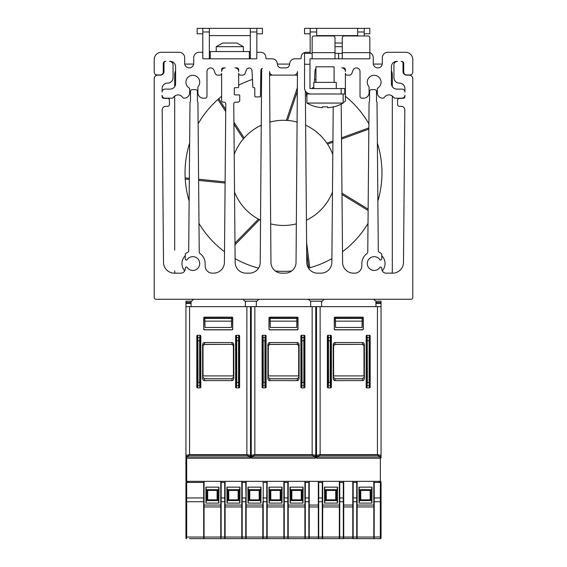 <?xml version="1.0" encoding="UTF-8"?>
<svg xmlns="http://www.w3.org/2000/svg" width="567" height="567" viewBox="0 0 567 567"><rect width="100%" height="100%" fill="white"/><g stroke="black" fill="none" stroke-linecap="round" stroke-linejoin="round"><path stroke-width="0.85" d="M234.199 154.571A52.589 52.589 0 0 1 261.422 125.151M269.729 122.125A52.589 52.589 0 0 1 297.271 122.125M305.578 125.151A52.589 52.589 0 0 1 332.801 154.571M377.87 201.009A98.467 98.467 0 0 0 377.36 143.111M368.883 123.833A98.467 98.467 0 0 0 345.381 96.284M315.961 79.919A98.467 98.467 0 0 0 314.536 79.43M297.462 75.404A98.467 98.467 0 0 0 294.649 75.042M272.351 75.042A98.467 98.467 0 0 0 269.538 75.404M261.649 76.864A98.467 98.467 0 0 0 260.763 77.069M252.464 79.43A98.467 98.467 0 0 0 238.664 85.213M221.619 96.284A98.467 98.467 0 0 0 198.117 123.833M189.64 143.111A98.467 98.467 0 0 0 189.13 201.009M185.211 255.781A10.879 10.879 0 0 0 184.722 270.813M382.278 270.813A10.879 10.879 0 0 0 381.789 255.781M216.218 46.678L222.661 43.035L236.985 43.035L243.42 46.678L216.218 46.678L216.218 51.562M342.255 46.678L335.005 46.678M335.005 43.035L342.255 43.035M336.274 88.558L336.274 82.392L313.785 82.392L313.785 88.558M343.163 103.066L306.896 103.066A36.267 36.267 0 0 0 316.379 106.88L316.443 106.787A36.168 36.168 0 0 0 322.354 107.723L322.354 106.787A35.239 35.239 0 0 0 323.998 106.88L326.053 106.88A35.239 35.239 0 0 0 327.705 106.787L327.705 107.723A36.168 36.168 0 0 0 333.616 106.787L333.672 106.88A36.267 36.267 0 0 0 343.163 103.066L343.163 93.994M315.961 82.392L315.961 66.793L334.098 66.793L334.098 82.392M372.526 538.65L357.848 538.65L372.526 538.65M204.8 538.65L193.914 538.65M240.507 538.65L225.836 538.65L240.507 538.65M251.62 538.65L262.103 538.65L251.62 538.65M270.622 538.65L283.139 538.65L270.622 538.65M291.658 538.65L304.174 538.65L291.658 538.65M328.144 538.65L338.627 538.65L328.144 538.65M242.882 299.277L244.802 301.197L256.915 301.197L258.835 299.277M310.666 306.641L310.666 301.197L322.198 301.197L324.118 299.277M317.229 456.584A0.723 0.666 180 0 1 316.506 455.918L316.506 457.519A0.723 0.723 0 0 0 317.229 458.242L317.229 456.584L320.128 455.351L320.128 454.684L317.229 455.173L316.506 455.918L316.506 306.641L381.059 306.641L381.059 457.519A0.723 0.723 0 0 1 380.337 458.242L380.337 481.348L381.059 481.348M316.506 428.319L315.776 428.319M316.506 451.984L316.506 445.549M316.506 446.633L316.506 450.949M251.946 456.584A0.723 0.666 180 0 1 251.224 455.918L251.224 457.519A0.723 0.723 0 0 0 251.946 458.242L251.946 456.584L254.845 455.351L254.845 454.684L251.946 455.173L251.224 455.918L251.224 306.641L315.776 306.641L315.776 457.519A0.723 0.723 0 0 1 315.054 458.242L315.054 456.584L312.155 455.351L312.155 454.684L315.054 455.173L315.776 455.918A0.723 0.666 -0 0 1 315.054 456.584M245.383 306.641L245.383 301.197M185.941 445.549L185.941 404.384M251.224 428.319L250.494 428.319M380.337 481.348L186.663 481.348L186.663 458.242A0.723 0.723 0 0 1 185.941 457.519A0.723 0.723 0 0 0 186.663 458.242L249.771 458.242A0.723 0.723 0 0 0 250.494 457.519L250.494 455.918L249.771 455.173L246.872 454.684L246.872 306.641L250.494 306.641L250.494 455.918A0.723 0.666 -0 0 1 249.771 456.584L246.872 455.351L246.872 454.684L189.562 454.684L186.663 455.173L185.941 455.918L185.941 457.519M185.941 452.799L185.941 481.348L186.663 481.348M360.754 499.846L370.18 499.846L370.18 490.412L360.754 490.412L360.754 499.846M326.294 499.846L335.728 499.846L335.728 490.412L326.294 490.412L326.294 499.846M291.842 499.846L301.268 499.846L301.268 490.412L291.842 490.412L291.842 499.846M270.806 499.846L280.233 499.846L280.233 490.412L270.806 490.412L270.806 499.846M249.771 499.846L259.197 499.846L259.197 490.412L249.771 490.412L249.771 499.846M228.735 499.846L238.161 499.846L238.161 490.412L228.735 490.412L228.735 499.846M207.699 499.846L217.126 499.846L217.126 490.412L207.699 490.412L207.699 499.846M359.854 489.732L371.08 489.732L371.002 500.519L371.484 500.569L359.457 500.569L359.932 500.519L359.854 489.732L359.372 489.69L371.562 489.69L372.023 487.145L371.909 503.106L359.024 503.106L358.911 487.145L359.372 489.69M371.002 500.519L359.932 500.519M325.401 489.732L336.621 489.732L336.55 500.519L337.025 500.569L324.997 500.569L325.479 500.519L325.401 489.732L324.919 489.69L337.103 489.69L337.571 487.145L337.457 503.106L324.572 503.106L324.452 487.145L324.919 489.69M336.55 500.519L325.479 500.519M206.799 489.732L218.026 489.732L217.948 500.519L218.43 500.569L206.402 500.569L206.877 500.519L206.799 489.732L206.324 489.69L218.508 489.69L218.968 487.145L218.855 503.106L205.97 503.106L205.856 487.145L206.324 489.69M217.948 500.519L206.877 500.519M290.942 489.732L302.168 489.732L302.091 500.519L302.572 500.569L290.545 500.569L291.02 500.519L290.942 489.732L290.467 489.69L302.65 489.69L303.118 487.145L302.998 503.106L290.113 503.106L289.999 487.145L290.467 489.69M302.091 500.519L291.02 500.519M269.906 489.732L281.133 489.732L281.055 500.519L281.537 500.569L269.509 500.569L269.984 500.519L269.906 489.732L269.431 489.69L281.615 489.69L282.075 487.145L281.962 503.106L269.077 503.106L268.964 487.145L269.431 489.69M281.055 500.519L269.984 500.519M248.87 489.732L260.097 489.732L260.019 500.519L260.501 500.569L248.474 500.569L248.948 500.519L248.87 489.732L248.396 489.69L260.579 489.69L261.04 487.145L260.926 503.106L248.041 503.106L247.928 487.145L248.396 489.69M260.019 500.519L248.948 500.519M227.835 489.732L239.061 489.732L238.983 500.519L239.465 500.569L227.438 500.569L227.913 500.519L227.835 489.732L227.36 489.69L239.543 489.69L240.004 487.145L239.891 503.106L227.006 503.106L226.892 487.145L227.36 489.69M238.983 500.519L227.913 500.519M203.716 538.65L204.07 537.027L220.754 537.027L221.109 538.65L203.681 538.65L203.681 506.048L204.042 506.005L204.042 537.027L203.681 537.027L204.07 537.027L204.07 506.955L220.754 506.955L220.754 506.04L220.783 537.027L220.754 506.955M203.681 506.048L203.673 501.731L204.035 501.696L204.063 506.005A36.267 36.21 18.4 0 1 204.063 506.076L203.681 506.147M304.174 538.65L308.895 538.65L305.287 538.65L305.287 506.048L304.926 506.005L305.252 538.65L284.251 538.65L284.251 506.048L283.89 506.005L284.216 538.65L263.216 538.65L263.216 506.048L262.854 506.005L263.18 538.65L242.18 538.65L242.18 506.048L241.818 506.005L242.144 538.65L221.144 538.65L220.783 537.027L221.144 537.027L221.144 506.048L220.754 505.055L204.07 505.055L204.07 506.955M206.402 500.569L205.97 503.106M218.855 503.106L218.43 500.569M221.144 506.048L221.151 501.731L220.79 501.696L220.783 506.005A36.267 36.21 161.6 0 0 220.769 506.076M220.783 506.005L221.144 506.147M241.79 506.955L241.79 537.027L225.106 537.027L225.099 538.296A0.361 0.361 -90 0 1 224.716 538.65L224.716 506.048L225.078 506.005L225.078 537.027L224.716 537.027L225.106 537.027L225.106 506.955L241.79 506.955L241.79 506.04L242.18 506.147M224.716 506.048L224.709 501.731L225.071 501.696L225.099 506.005A36.267 36.21 18.4 0 1 225.099 506.076L224.716 506.147M242.18 506.048L242.187 501.731L241.825 501.696L241.818 506.005L241.79 505.055L225.106 505.055L225.106 506.955M239.891 503.106L239.465 500.569M227.438 500.569L227.006 503.106M246.113 537.027L246.121 538.296A0.361 0.361 -90 0 1 245.752 538.65L245.752 506.048L246.113 506.005L246.113 537.027L245.752 537.027L246.142 537.027L246.142 506.955L262.826 506.955L262.826 506.04L263.216 506.147M245.752 506.048L245.745 501.731L246.106 501.696L246.135 506.005A36.267 36.21 18.4 0 1 246.135 506.076L245.752 506.147M263.216 506.048L263.223 501.731L262.861 501.696L262.854 506.005L262.826 505.055L246.142 505.055L246.142 506.955M248.474 500.569L248.041 503.106M260.926 503.106L260.501 500.569M283.861 506.955L283.861 537.027L267.177 537.027L267.17 538.296A0.361 0.361 -90 0 1 266.788 538.65L266.788 506.048L267.149 506.005L267.149 537.027L266.788 537.027L267.149 537.027L267.177 506.955L283.861 506.955L283.861 506.04L284.251 506.147M266.788 506.048L266.781 501.731L267.142 501.696L267.17 506.005A36.267 36.21 18.4 0 1 267.17 506.076L266.788 506.147M284.251 506.048L284.258 501.731L283.897 501.696L283.89 506.005L283.861 505.055L267.177 505.055L267.177 506.955M269.509 500.569L269.077 503.106M281.962 503.106L281.537 500.569M288.185 537.027L288.192 538.296A0.361 0.361 -90 0 1 287.823 538.65L287.823 506.048L288.185 506.005L288.185 537.027L287.823 537.027L288.213 537.027L288.213 506.955L304.897 506.955L304.897 506.04L305.287 506.147M287.823 506.048L287.816 501.731L288.178 501.696L288.206 506.005A36.267 36.21 18.4 0 1 288.206 506.076L287.823 506.147M305.287 506.048L305.294 501.731L304.933 501.696L304.926 506.005L304.897 505.055L288.213 505.055L288.213 506.955M290.545 500.569L290.113 503.106M302.998 503.106L302.572 500.569M309.228 538.296A0.361 0.361 -90 0 1 308.859 538.65L308.859 506.048L309.221 506.005L309.228 537.027L318.342 537.027L318.342 538.296L318.321 506.955L309.249 506.955L309.242 538.296L308.859 537.027L309.228 537.027M308.859 506.048L308.852 501.731L309.213 501.696L309.242 506.005A36.267 36.21 18.4 0 1 309.242 506.076L308.859 506.147M309.249 481.348L309.249 506.955M338.627 538.65L343.347 538.65L339.739 538.65L339.746 506.048L339.378 506.005L339.711 538.65L322.283 538.65L322.283 537.027L322.673 537.027L322.283 537.027L322.269 482.432L318.342 482.432L318.342 481.348L318.321 506.955M318.321 505.977L318.328 506.005A36.267 36.21 161.6 0 0 318.328 506.076L318.342 537.027L318.704 537.027L318.342 537.027M318.342 506.005L318.711 506.048L318.342 506.005L318.718 497.939L318.356 497.939L318.349 501.696M322.283 506.048L322.644 506.005L322.644 537.027L322.673 506.955L339.357 506.955L339.357 506.04L339.746 506.147M318.711 506.048L318.718 501.731L322.637 501.696L322.658 506.005A36.267 36.21 18.4 0 1 322.658 506.076L322.283 506.147M339.746 506.048L339.753 501.731L339.385 501.696L339.378 506.005L339.357 505.055L322.673 505.055L322.673 506.955M324.997 500.569L324.572 503.106M337.457 503.106L337.025 500.569M343.318 506.048L343.68 506.005L343.68 537.027L343.318 537.027L343.68 538.296A0.361 0.361 -90 0 1 343.318 538.65L343.311 501.731L339.753 501.731L339.753 497.939L339.392 497.939L339.385 501.696M343.673 501.696L343.311 501.731L343.304 500.512L343.304 497.939L343.666 497.939L343.694 506.005A36.267 36.21 18.4 0 1 343.694 506.076L343.318 506.147M343.708 481.348L343.708 537.027L352.773 537.027L352.773 506.955L343.708 506.955M352.773 481.348L352.773 506.955M374.163 538.65L374.199 506.048L373.823 506.005L374.163 538.65L353.163 538.65L353.163 506.048L352.787 506.005A36.267 36.21 161.6 0 0 352.787 506.076L352.787 538.296L353.163 537.027L352.802 537.027M353.163 506.048L353.17 501.731L352.809 501.696L352.802 506.005L353.163 506.147M373.809 506.955L373.809 537.027L357.125 537.027L357.111 538.296A0.361 0.361 -90 0 1 356.735 538.65L356.735 506.048L357.097 506.005L357.097 537.027L356.735 537.027L357.125 537.027L357.125 506.955L373.809 506.955L373.809 506.04L374.199 506.147M356.735 506.048L356.728 501.731L357.09 501.696L357.118 506.005A36.267 36.21 18.4 0 1 357.118 506.076L356.735 506.147M374.199 506.048L374.206 501.731L373.844 501.696L373.837 506.005L373.809 505.055L357.125 505.055L357.125 506.955M359.457 500.569L359.024 503.106M371.909 503.106L371.484 500.569M381.059 536.29L381.059 497.939L380.337 497.939L380.337 501.731L374.206 501.731L374.213 497.939L373.844 497.939L373.844 501.696M203.673 482.432L204.035 482.432L204.035 497.939L186.663 497.939L186.663 501.731L203.673 501.731L203.673 482.432L185.941 482.432L185.941 536.949L186.663 537.027L186.663 538.65A0.723 0.723 0 0 1 185.941 537.927L185.941 536.949M245.787 538.65L246.142 537.027L262.826 537.027L262.826 506.955M287.859 538.65L288.213 537.027L304.897 537.027L304.897 506.955M322.311 538.65L322.673 537.027L339.357 537.027L339.357 506.955M343.68 537.027L343.68 538.296M203.992 538.501L204.063 538.296A0.361 0.361 -90 0 1 203.681 538.65L189.562 538.65M267.1 538.501L262.103 538.65M322.595 538.501L322.658 538.296A0.361 0.361 -90 0 1 322.283 538.65L309.171 538.501M322.283 537.027L318.704 537.027L318.399 538.501M352.851 538.501L343.63 538.501M356.771 538.65L357.097 537.027M373.887 538.501L373.823 538.296A0.361 0.361 -90 0 0 374.199 538.65L380.337 538.65A0.723 0.723 0 0 0 381.059 537.927L381.059 536.949L374.199 537.027M221.109 538.65L221.144 538.65A0.361 0.361 -90 0 1 220.783 538.296L220.832 538.501M242.144 538.65L242.18 538.65A0.361 0.361 -90 0 1 241.818 538.296L241.868 538.501M263.18 538.65L263.216 538.65A0.361 0.361 -90 0 1 262.854 538.296L262.904 538.501M288.943 538.65L284.251 538.65A0.361 0.361 -90 0 1 283.89 538.296L283.89 537.027M305.252 538.65L305.287 538.65A0.361 0.361 -90 0 1 304.926 538.296L304.975 538.501M339.711 538.65L339.739 538.65A0.361 0.361 -90 0 1 339.378 538.296L339.435 538.501M357.848 538.65L353.163 538.65A0.361 0.361 -90 0 1 352.802 538.296M377.438 538.65L373.086 538.65L380.337 538.65L380.337 501.731L381.059 501.66M220.031 538.65L225.836 538.65M241.067 538.65L246.872 538.65M318.342 538.296A0.361 0.361 -90 0 0 318.704 538.65L323.396 538.65M204.035 482.432L204.049 481.348M204.07 505.055L204.07 481.348M218.508 489.69L218.026 489.732M220.754 505.055L220.754 481.348M205.856 487.145L218.968 487.145M220.79 482.432L221.151 501.731L224.709 501.731L224.709 482.432L220.783 482.432L220.783 481.348M224.709 482.432L225.085 482.432L225.085 481.348L225.106 505.055M239.543 489.69L239.061 489.732M241.79 505.055L241.79 481.348M226.892 487.145L240.004 487.145M241.833 482.432L241.833 497.939L245.745 497.939L245.745 501.731L242.187 501.731L242.194 482.432L241.818 482.432L241.818 481.348M242.194 482.432L246.121 482.432L246.121 481.348M246.142 505.055L246.142 481.348M260.579 489.69L260.097 489.732M262.826 505.055L262.861 501.696M247.928 487.145L261.04 487.145M262.868 497.939L263.23 497.939L263.223 501.731L266.781 501.731L266.781 482.432L262.868 482.432M266.781 482.432L267.156 482.432L267.156 481.348L267.177 505.055M281.615 489.69L281.133 489.732M283.861 505.055L283.861 481.348M268.964 487.145L282.075 487.145M283.904 482.432L284.258 501.731L287.816 501.731L287.816 482.432L283.89 482.432L283.89 481.348M287.816 482.432L288.192 482.432L288.192 481.348M288.213 505.055L288.213 481.348M302.65 489.69L302.168 489.732M304.897 505.055L304.897 481.348M289.999 487.145L303.118 487.145M304.94 482.432L305.294 501.731L308.852 501.731L308.852 482.432L304.926 482.432L304.926 481.348M308.852 482.432L309.228 482.432L309.228 481.348M322.269 482.432L322.644 482.432L322.644 481.348L322.673 505.055M337.103 489.69L336.621 489.732M339.357 505.055L339.357 481.348M324.452 487.145L337.571 487.145M339.753 482.432L339.753 497.939L343.304 497.939L343.304 482.432L339.378 482.432L339.378 481.348M343.304 482.432L343.68 482.432L343.68 481.348M352.809 482.432L353.17 501.731L356.728 501.731L356.728 482.432L352.802 482.432L352.802 481.348M356.728 482.432L357.097 481.348M357.125 505.055L357.125 481.348M371.562 489.69L371.08 489.732M373.809 505.055L373.809 481.348M358.911 487.145L372.023 487.145M381.059 497.939L381.059 482.432L373.837 482.432L373.837 481.348M187.025 481.348L187.025 482.432L187.025 481.348M379.975 482.432L379.975 481.348M202.617 345.097A2.566 1.814 -90.5 0 1 204.425 342.546L232.009 342.546L231.995 344.36L204.453 344.36L202.632 346.168L202.617 345.097L202.617 378.076L202.632 377.005L204.439 378.813L231.981 378.813L233.739 376.942L231.931 378.763L204.503 378.763L202.695 376.942L202.724 375.914L233.42 375.914L233.42 345.282M197.529 387.885L200.101 387.885A0.787 0.723 81.1 0 0 200.81 387.112L200.81 336.061A0.787 0.723 -81.1 0 0 200.101 335.288L197.529 335.288A0.787 0.723 -98.9 0 0 196.82 336.061L196.82 387.112A0.787 0.723 98.9 0 0 197.529 387.885L197.982 382.399L197.862 337.436A0.723 0.666 171.1 0 0 197.139 338.102L197.259 382.399L199.648 382.399L199.761 385.737A0.723 0.666 -8.9 0 0 200.484 385.071L200.371 340.774L199.648 340.774L199.648 382.399L200.371 382.399M203.014 345.282L203.014 375.914M202.617 378.076A2.566 1.814 90.5 0 0 204.425 380.627L204.503 378.763L202.632 377.005M197.259 382.399L197.139 385.071A0.723 0.666 8.9 0 0 197.862 385.737L199.761 385.737L200.101 387.885M231.981 344.36L204.545 344.452A1.814 1.814 -135 0 0 202.731 346.267L202.632 346.168M204.8 318.243L204.708 317.251L204.8 318.243M204.836 318.278L204.992 327.471L204.765 318.278M200.371 340.774L200.484 338.102A0.723 0.666 -171.1 0 0 199.761 337.436L199.648 340.774L197.259 340.774M232.626 329.03L232.725 329.129A0.723 0.723 45 0 1 231.995 329.852L232.626 329.03L232.626 317.981L231.995 317.159L204.432 317.159A0.723 0.723 -135 0 0 203.709 317.881L204.708 317.251M203.808 317.981L203.709 329.129L203.709 317.881M203.709 329.129A0.723 0.723 135 0 0 204.432 329.852L231.995 329.852M203.808 329.03L204.531 329.753L231.903 329.753M238.905 387.885L236.333 387.885A0.787 0.723 98.9 0 1 235.624 387.112L235.624 336.061A0.787 0.723 -98.9 0 1 236.333 335.288L238.905 335.288A0.787 0.723 -81.1 0 1 239.614 336.061L239.614 387.112A0.787 0.723 81.1 0 1 238.905 387.885L238.572 385.737L236.673 385.737A0.723 0.666 -171.1 0 1 235.943 385.071L235.943 338.102A0.723 0.666 -8.9 0 1 236.673 337.436L236.786 382.399L236.333 387.885M202.724 375.914L233.42 375.914M231.995 344.36L233.802 346.168L233.81 345.097L233.81 378.076L233.802 377.005L231.995 378.813L232.009 380.627A2.566 1.814 89.5 0 0 233.81 378.076M233.802 377.005L233.71 375.914M204.425 380.627L232.009 380.627M239.295 385.071A0.723 0.666 171.1 0 1 238.572 385.737L238.572 337.436A0.723 0.666 8.9 0 1 239.295 338.102L239.175 382.399L239.614 387.112M231.889 344.452A1.814 1.814 -45 0 1 233.703 346.267L233.802 346.168M233.81 345.097A2.566 1.814 -89.5 0 0 232.009 342.546M204.822 318.222L231.669 318.278L231.726 317.251L204.772 317.272M204.992 327.471L231.442 327.471L231.669 318.278M231.442 327.471L231.662 317.272M231.393 321.149L205.034 321.149M204.992 318.434L231.442 318.434M231.995 317.159A0.723 0.723 -45 0 1 232.725 317.881L232.626 317.981M232.725 329.129L232.725 317.881M193.553 299.277L191.632 301.197L185.941 301.197L185.969 306.641M191.051 306.641L191.051 301.197M186.663 458.242L186.663 456.584A0.723 0.666 180 0 1 185.941 455.918L185.941 306.641L246.872 306.641M186.663 456.584L189.562 455.351L189.562 306.641M185.941 427.596L185.941 426.504M185.941 306.641L185.941 312.984L185.941 306.641M269.708 342.546L269.722 344.36L267.915 346.168L267.907 345.097A2.566 1.814 -90.5 0 1 269.708 342.546L297.292 342.546L297.278 344.36L299.085 346.168L299.092 345.097L299.092 378.076L299.022 376.942L297.264 378.813L269.736 378.813L267.978 376.942L268.007 375.914L298.993 375.914L299.022 376.942L297.214 378.763L269.786 378.763L267.978 376.942L269.722 378.813L269.708 380.627A2.566 1.814 90.5 0 1 267.907 378.076L267.915 377.005M262.812 387.885L265.384 387.885A0.787 0.723 81.1 0 0 266.093 387.112L266.093 336.061A0.787 0.723 -81.1 0 0 265.384 335.288L262.812 335.288A0.787 0.723 -98.9 0 0 262.103 336.061L262.103 387.112A0.787 0.723 98.9 0 0 262.812 387.885L263.265 382.399L263.145 337.436A0.723 0.666 171.1 0 0 262.422 338.102L262.542 382.399L264.931 382.399L265.044 385.737A0.723 0.666 -8.9 0 0 265.767 385.071L265.654 340.774L264.931 340.774L264.931 382.399L265.654 382.399M267.907 345.097L267.907 378.076M268.297 345.282L268.297 375.914M262.542 382.399L262.422 385.071A0.723 0.666 8.9 0 0 263.145 385.737L265.044 385.737L265.384 387.885M297.278 344.36L269.828 344.452A1.814 1.814 -135 0 0 268.014 346.267L267.915 346.168M270.083 318.243L269.991 317.251L270.083 318.243M270.119 318.278L270.275 327.471L270.048 318.278M265.654 340.774L265.767 338.102A0.723 0.666 -171.1 0 0 265.044 337.436L264.931 340.774L262.542 340.774M297.909 329.03L298.008 329.129A0.723 0.723 45 0 1 297.285 329.852L297.909 329.03L297.909 317.981L297.285 317.159L269.715 317.159A0.723 0.723 -135 0 0 268.992 317.881L269.991 317.251M269.091 317.981L268.992 329.129L268.992 317.881M268.992 329.129A0.723 0.723 135 0 0 269.715 329.852L297.285 329.852M269.091 329.03L269.814 329.753L297.186 329.753M298.703 345.282L298.703 375.914M304.188 387.885L301.616 387.885A0.787 0.723 98.9 0 1 300.907 387.112L300.907 336.061A0.787 0.723 -98.9 0 1 301.616 335.288L304.188 335.288A0.787 0.723 -81.1 0 1 304.897 336.061L304.897 387.112A0.787 0.723 81.1 0 1 304.188 387.885L303.855 385.737L301.956 385.737A0.723 0.666 -171.1 0 1 301.233 385.071L301.233 338.102A0.723 0.666 -8.9 0 1 301.956 337.436L302.069 382.399L301.616 387.885M299.085 377.005L297.278 378.813L297.292 380.627A2.566 1.814 89.5 0 0 299.092 378.076M269.708 380.627L297.292 380.627M304.578 385.071A0.723 0.666 171.1 0 1 303.855 385.737L303.855 337.436A0.723 0.666 8.9 0 1 304.578 338.102L304.458 382.399L304.897 387.112M297.172 344.452A1.814 1.814 -45 0 1 298.986 346.267L299.085 346.168M297.264 344.36L269.736 344.36M299.092 345.097A2.566 1.814 -89.5 0 0 297.292 342.546M270.105 318.222L296.952 318.278L297.009 317.251L270.055 317.272M270.275 327.471L296.725 327.471L296.952 318.278M296.725 327.471L296.881 318.278M296.895 318.222L296.945 317.272M296.676 321.149L270.324 321.149M270.275 318.434L296.725 318.434M297.285 317.159A0.723 0.723 -45 0 1 298.008 317.881L297.909 317.981M298.008 329.129L298.008 317.881M256.334 306.641L256.334 301.197M308.165 299.277L310.666 301.197M251.224 451.984L251.224 450.949M315.054 458.242L251.946 458.242A0.723 0.723 0 0 1 251.224 457.519M251.224 446.633L251.224 445.549M334.991 342.546L335.005 344.36L333.198 346.168L333.19 345.097A2.566 1.814 -90.5 0 1 334.991 342.546L362.575 342.546L362.547 344.36L364.368 346.168L364.383 345.097L364.383 378.076L364.368 377.005L362.497 378.763L364.305 376.942L362.497 378.763L335.069 378.763L333.261 376.942L333.29 375.914L363.986 375.914L363.986 345.282M328.095 387.885L330.667 387.885A0.787 0.723 81.1 0 0 331.376 387.112L331.376 336.061A0.787 0.723 -81.1 0 0 330.667 335.288L328.095 335.288A0.787 0.723 -98.9 0 0 327.386 336.061L327.386 387.112A0.787 0.723 98.9 0 0 328.095 387.885L328.548 382.399L328.428 337.436A0.723 0.666 171.1 0 0 327.705 338.102L327.825 382.399L330.214 382.399L330.327 385.737A0.723 0.666 -8.9 0 0 331.057 385.071L330.937 340.774L330.214 340.774L330.214 382.399L330.937 382.399M333.19 345.097L333.19 378.076L333.198 377.005L335.005 378.813L334.991 380.627A2.566 1.814 90.5 0 1 333.19 378.076M333.58 345.282L333.58 375.914M334.991 380.627L362.575 380.627L362.561 378.813L335.019 378.813L333.198 377.005M327.825 382.399L327.705 385.071A0.723 0.666 8.9 0 0 328.428 385.737L330.327 385.737L330.667 387.885M335.005 344.36L362.547 344.36L335.111 344.452A1.814 1.814 -135 0 0 333.297 346.267L333.198 346.168M335.366 318.243L335.274 317.251L335.366 318.243L362.235 318.278L362.292 317.251L335.338 317.272M335.402 318.278L335.558 327.471L335.331 318.278M330.937 340.774L331.057 338.102A0.723 0.666 -171.1 0 0 330.327 337.436L330.214 340.774L327.825 340.774M363.192 329.03L363.291 329.129A0.723 0.723 45 0 1 362.568 329.852L363.192 329.03L363.192 317.981L362.568 317.159L335.005 317.159A0.723 0.723 -135 0 0 334.275 317.881L335.274 317.251M334.374 317.981L334.275 329.129L334.275 317.881M334.275 329.129A0.723 0.723 135 0 0 335.005 329.852L362.568 329.852M334.374 329.03L335.097 329.753L362.469 329.753M369.471 387.885L366.899 387.885A0.787 0.723 98.9 0 1 366.19 387.112L366.19 336.061A0.787 0.723 -98.9 0 1 366.899 335.288L369.471 335.288A0.787 0.723 -81.1 0 1 370.18 336.061L370.18 387.112A0.787 0.723 81.1 0 1 369.471 387.885L369.138 385.737L367.239 385.737A0.723 0.666 -171.1 0 1 366.516 385.071L366.516 338.102A0.723 0.666 -8.9 0 1 367.239 337.436L367.352 382.399L366.899 387.885M333.29 375.914L363.986 375.914M364.368 377.005L364.276 375.914M369.861 385.071A0.723 0.666 171.1 0 1 369.138 385.737L369.138 337.436A0.723 0.666 8.9 0 1 369.861 338.102L369.741 382.399L370.18 387.112M362.575 380.627A2.566 1.814 89.5 0 0 364.383 378.076M362.455 344.452A1.814 1.814 -45 0 1 364.269 346.267L364.368 346.168M364.383 345.097A2.566 1.814 -89.5 0 0 362.575 342.546M335.558 327.471L362.008 327.471L362.235 318.278M362.008 327.471L362.2 318.243M362.178 318.222L362.228 317.272M361.966 321.149L335.607 321.149M335.558 318.434L362.008 318.434M362.568 317.159A0.723 0.723 -45 0 1 363.291 317.881L363.192 317.981M363.291 329.129L363.291 317.881M321.617 306.641L321.617 301.197M375.949 306.641L375.949 301.197L381.059 301.197L381.031 306.641M373.447 299.277L375.949 301.197M320.128 306.641L320.128 454.684L377.438 454.684L380.337 455.173L381.059 455.918A0.723 0.666 -0 0 1 380.337 456.584L377.438 455.351L377.438 306.641M316.506 456.279A0.723 0.666 180 0 0 317.229 456.945L380.337 456.945L380.337 458.242L317.229 458.242A0.723 0.723 0 0 1 316.506 457.519M312.155 53.376L304.536 53.376L304.536 87.828A6.166 6.166 0 0 0 310.702 93.994L306.896 93.994L306.896 103.066M344.793 93.994L344.793 88.558L341.164 88.558L341.164 93.994L344.793 93.994M304.536 64.255L309.979 64.255L309.979 88.558L341.164 88.558M341.164 93.994L310.702 93.994M342.255 52.653L342.255 58.819L369.819 58.819L369.819 52.653L342.255 52.653L342.255 37.776A1.814 1.814 0 0 1 344.07 35.969L368.004 35.969A1.814 1.814 0 0 1 369.819 37.776L369.819 52.653A5.443 5.443 0 0 1 373.263 57.728L373.263 63.348A4.536 4.536 0 0 0 377.799 67.884A4.536 4.536 0 0 0 382.335 63.348L382.335 57.728A5.443 5.443 0 0 1 387.771 52.284L405.547 52.284A7.251 7.251 0 0 1 412.797 59.542L412.797 72.052A2.899 2.899 0 0 1 409.898 74.957L406.631 74.957A2.899 2.899 0 0 1 403.732 72.052L403.732 63.532A2.176 2.176 0 0 0 401.556 61.356L401.195 61.356A1.814 1.814 0 0 1 403.002 63.171L403.002 71.513A3.629 3.629 0 0 0 406.631 75.135L409.168 75.135A3.629 3.629 0 0 1 412.797 78.763L412.797 297.462A1.814 1.814 0 0 1 410.983 299.277L156.017 299.277A1.814 1.814 0 0 1 154.203 297.462L154.203 78.763A3.629 3.629 0 0 1 157.832 75.135L160.369 75.135A3.629 3.629 0 0 0 163.998 71.513L163.998 63.171A1.814 1.814 0 0 1 165.805 61.356L165.444 61.356A2.176 2.176 0 0 0 163.268 63.532L163.268 72.052A2.899 2.899 0 0 1 160.369 74.957L157.102 74.957A2.899 2.899 0 0 1 154.203 72.052L154.203 59.542A7.251 7.251 0 0 1 161.453 52.284L179.229 52.284A5.443 5.443 0 0 1 184.665 57.728L184.665 63.348A4.536 4.536 0 0 0 189.201 67.884A4.536 4.536 0 0 0 193.737 63.348L193.737 57.728A5.443 5.443 0 0 1 199.173 52.284L202.029 52.284A0.723 0.723 0 0 1 202.759 53.014L202.759 58.089A0.723 0.723 0 0 0 203.482 58.819L256.071 58.819A0.723 0.723 0 0 0 256.794 58.089L256.794 53.014A0.723 0.723 0 0 1 257.524 52.284L260.785 52.284A5.075 5.075 0 0 1 265.866 57.366L265.866 58.089A0.723 0.723 0 0 0 266.589 58.819L272.203 58.819A5.075 5.075 0 0 1 277.199 63.015L277.532 64.886A3.629 3.629 0 0 0 281.104 67.884L285.896 67.884A3.629 3.629 0 0 0 289.468 64.886L289.801 63.015A5.075 5.075 0 0 1 294.797 58.819L300.411 58.819A0.723 0.723 0 0 0 301.134 58.089L301.134 57.366A5.075 5.075 0 0 1 306.215 52.284L309.476 52.284A0.723 0.723 0 0 1 310.206 53.014L310.206 53.376M335.005 52.653L335.005 37.776A1.814 1.814 0 0 0 333.19 35.969L313.969 35.969A1.814 1.814 0 0 0 312.155 37.776L312.155 58.819L335.005 58.819L335.005 52.653L312.155 52.653M342.255 53.376L335.005 53.376M335.005 58.819L342.255 58.819M309.979 64.255L309.979 58.819L312.155 58.819M306.506 92.35L306.57 96.184A0.723 0.723 0 0 0 306.896 96.773M310.156 52.759L310.156 31.979L316.684 31.979L316.684 28.35L310.156 28.35L310.156 31.979M316.684 35.969L316.684 31.979M361.477 28.35L304.536 28.35L304.536 33.793L310.156 33.793M364.198 33.793L369.819 33.793L369.819 28.35L357.671 28.35L357.671 31.979L364.198 31.979L364.198 28.35M364.198 31.979L364.198 35.969M357.671 28.35L316.684 28.35M357.671 35.969L357.671 31.979M202.802 58.344L202.802 31.979L209.329 31.979L209.329 28.35L202.802 28.35L202.802 31.979M209.329 58.819L209.329 31.979M256.844 33.793L262.464 33.793L262.464 28.35L250.316 28.35L250.316 31.979L256.844 31.979L256.844 28.35L197.181 28.35L197.181 33.793L202.802 33.793M256.844 31.979L256.844 52.759M250.316 28.35L256.844 28.35M249.36 58.819L249.36 51.562L209.329 51.562M249.36 51.562L250.316 51.562M210.286 51.562L210.286 58.819M250.316 58.819L250.316 31.979M169.434 61.356L170.164 61.356A5.443 5.443 0 0 1 175.6 66.793L175.6 83.661A5.443 5.443 0 0 1 170.164 89.097L164.99 89.097A2.899 2.899 0 0 0 162.091 92.003L162.091 88.558A5.443 5.443 0 0 1 167.534 83.115L167.619 83.115A5.443 5.443 0 0 0 173.063 77.672L173.063 64.978A3.629 3.629 0 0 0 169.434 61.356M221.619 71.513L221.619 69.698A1.814 1.814 0 0 1 223.433 67.884L225.241 67.884A3.629 3.629 0 0 0 221.619 71.513M238.664 69.698L238.664 71.513A3.629 3.629 0 0 0 235.036 67.884L236.85 67.884A1.814 1.814 0 0 1 238.664 69.698M260.87 70.733A2.899 2.899 0 0 1 262.386 68.238A1.814 1.814 0 0 0 261.649 69.698L260.232 262.379A10.879 10.879 0 0 1 249.345 273.166L246.021 273.166A10.879 10.879 0 0 1 235.142 262.379L233.76 103.988A1.814 1.814 0 0 1 235.574 102.159L237.934 102.159A1.814 1.814 0 0 0 239.749 100.345L239.749 95.632A0.723 0.723 0 0 0 239.026 94.902L235.036 94.902A0.723 0.723 0 0 1 234.313 94.179L234.313 88.374A0.723 0.723 0 0 1 235.036 87.651L237.934 87.651A0.723 0.723 0 0 0 238.664 86.921L238.664 73.32A1.814 1.814 0 0 0 240.479 75.135L242.47 75.135A2.899 2.899 0 0 0 245.192 73.228L246.447 69.791A2.899 2.899 0 0 1 252.003 70.634L252.854 86.964A0.723 0.723 0 0 0 253.577 87.651L254.08 87.651A0.723 0.723 0 0 1 254.803 88.374L254.803 96.17A0.723 0.723 0 0 0 255.526 96.9L259.7 96.9A0.723 0.723 0 0 0 260.43 96.184L260.87 70.733M345.381 71.513L345.381 69.698A1.814 1.814 0 0 0 343.567 67.884L341.759 67.884A3.629 3.629 0 0 1 345.381 71.513M397.566 61.356L396.836 61.356A5.443 5.443 0 0 0 391.4 66.793L391.4 83.661A5.443 5.443 0 0 0 396.836 89.097L402.01 89.097A2.899 2.899 0 0 1 404.909 92.003L404.909 88.558A5.443 5.443 0 0 0 399.466 83.115L399.381 83.115A5.443 5.443 0 0 1 393.937 77.672L393.937 64.978A3.629 3.629 0 0 1 397.566 61.356M189.654 88.324A6.889 6.889 0 0 1 188.499 76.85A6.889 6.889 0 0 1 198.152 86.581A1.091 1.091 0 0 0 197.904 87.275L197.904 92.726A5.443 5.443 0 0 0 203.347 98.169L205.162 98.169A1.814 1.814 0 0 0 206.976 96.355L206.976 71.513A3.629 3.629 0 0 1 214.007 70.273L215.084 73.228A2.899 2.899 0 0 0 217.813 75.135L219.805 75.135A1.814 1.814 0 0 0 221.619 73.32L221.619 100.345A1.814 1.814 0 0 0 223.433 102.159L223.979 102.159A1.814 1.814 0 0 1 225.794 103.988L224.412 262.379A10.879 10.879 0 0 1 213.532 273.166L212.412 273.166A7.251 7.251 0 0 1 205.162 265.909L205.162 263.556A12.332 12.332 0 0 0 199.995 253.52A1.814 1.814 0 0 1 199.237 252.06L197.933 102.67A1.814 1.814 0 0 0 197.67 101.748A1.814 1.814 0 0 1 197.408 100.806L197.408 91.457A1.814 1.814 0 0 0 195.594 89.643L192.326 89.643A1.814 1.814 0 0 0 190.519 91.457L190.519 100.806A1.814 1.814 0 0 1 190.257 101.748A1.814 1.814 0 0 0 189.995 102.67L188.698 250.734A1.814 1.814 0 0 1 187.649 252.365A12.332 12.332 0 0 0 186.026 253.265A1.814 1.814 0 0 0 185.211 254.781L185.211 258.658A1.453 1.453 0 0 0 186.869 260.09A6.889 6.889 0 0 1 199.13 260.756A6.889 6.889 0 0 1 195.962 269.694A6.889 6.889 0 0 1 186.869 267.014A1.453 1.453 0 0 0 185.211 268.446L185.211 268.815A4.352 4.352 0 0 1 180.859 273.166L174.388 273.166A10.879 10.879 0 0 1 163.509 262.379L162.183 109.984A3.629 3.629 0 0 1 165.805 106.327L167.619 106.327A1.814 1.814 0 0 0 169.434 104.512L169.434 100.161A1.814 1.814 0 0 0 167.619 98.346L163.906 98.346A1.814 1.814 0 0 1 162.091 96.532L162.091 95.263A2.899 2.899 0 0 0 164.99 98.169L171.992 98.169A1.814 1.814 0 0 0 173.502 97.354A5.443 5.443 0 0 1 182.595 97.354A1.814 1.814 0 0 0 184.105 98.169L184.211 98.169A5.443 5.443 0 0 0 189.654 92.726L189.654 88.324M343.163 102.159L343.567 102.159A1.814 1.814 0 0 0 345.381 100.345L345.381 73.32A1.814 1.814 0 0 0 347.195 75.135L349.187 75.135A2.899 2.899 0 0 0 351.916 73.228L352.993 70.273A3.629 3.629 0 0 1 360.024 71.513L360.024 96.355A1.814 1.814 0 0 0 361.838 98.169L363.653 98.169A5.443 5.443 0 0 0 369.096 92.726L369.096 87.275A1.091 1.091 0 0 0 368.848 86.581A6.889 6.889 0 0 1 378.38 76.751A6.889 6.889 0 0 1 377.346 88.324L377.346 92.726A5.443 5.443 0 0 0 382.789 98.169L382.895 98.169A1.814 1.814 0 0 0 384.405 97.354A5.443 5.443 0 0 1 393.498 97.354A1.814 1.814 0 0 0 395.008 98.169L402.01 98.169A2.899 2.899 0 0 0 404.909 95.263L404.909 96.532A1.814 1.814 0 0 1 403.094 98.346L399.381 98.346A1.814 1.814 0 0 0 397.566 100.161L397.566 104.512A1.814 1.814 0 0 0 399.381 106.327L401.195 106.327A3.629 3.629 0 0 1 404.817 109.984L403.491 262.379A10.879 10.879 0 0 1 392.612 273.166L386.141 273.166A4.352 4.352 0 0 1 381.789 268.815L381.789 268.446A1.453 1.453 0 0 0 380.131 267.014A6.889 6.889 0 0 1 371.038 269.694A6.889 6.889 0 0 1 373.795 256.674A6.889 6.889 0 0 1 380.131 260.09A1.453 1.453 0 0 0 381.789 258.658L381.789 254.781A1.814 1.814 0 0 0 380.974 253.265A12.332 12.332 0 0 0 379.351 252.365A1.814 1.814 0 0 1 378.302 250.734L377.005 102.67A1.814 1.814 0 0 0 376.743 101.748A1.814 1.814 0 0 1 376.481 100.806L376.481 91.457A1.814 1.814 0 0 0 374.674 89.643L371.406 89.643A1.814 1.814 0 0 0 369.592 91.457L369.592 100.806A1.814 1.814 0 0 1 369.33 101.748A1.814 1.814 0 0 0 369.067 102.67L367.763 252.06A1.814 1.814 0 0 1 367.005 253.52A12.332 12.332 0 0 0 361.838 263.556L361.838 265.909A7.251 7.251 0 0 1 354.588 273.166L353.468 273.166A10.879 10.879 0 0 1 342.588 262.379L341.206 104.115M269.538 71.513A3.629 3.629 0 0 0 273.166 75.135L293.834 75.135A3.629 3.629 0 0 0 297.462 71.513L296.045 262.379A10.879 10.879 0 0 1 285.166 273.166L281.834 273.166A10.879 10.879 0 0 1 270.955 262.379L269.538 71.513M313.785 87.552A0.723 0.723 0 0 1 313.423 87.651L312.92 87.651A0.723 0.723 0 0 0 312.197 88.374L312.197 88.558M315.961 68.621A2.899 2.899 0 0 0 314.997 70.634L314.387 82.392M333.219 106.887L331.858 262.379A10.879 10.879 0 0 1 320.979 273.166L317.655 273.166A10.879 10.879 0 0 1 306.768 262.379L305.351 90.897M369.096 91.833A10.879 10.879 0 0 0 369.592 92.081A10.879 10.879 0 0 1 369.096 91.833M376.481 92.839A10.879 10.879 0 0 0 377.346 92.619M189.654 92.619A10.879 10.879 0 0 0 190.519 92.839M197.408 92.081A10.879 10.879 0 0 0 197.904 91.833M198.989 223.412A98.467 98.467 0 0 0 224.504 251.72M235.107 258.637A98.467 98.467 0 0 0 258.524 268.127M275.342 271.012A98.467 98.467 0 0 0 291.658 271.012M308.476 268.127A98.467 98.467 0 0 0 331.893 258.637M342.496 251.72A98.467 98.467 0 0 0 368.011 223.412M277.391 64.078L289.609 64.078L277.391 64.078M392.307 270.806L392.307 96.064L392.307 270.806A10.879 10.879 0 0 1 392.045 273.166M174.693 250.132L174.693 96.064L174.693 250.132M185.572 64.078L193.68 64.078L185.572 64.078A10.879 10.879 0 0 0 184.729 64.106M381.428 64.078L373.32 64.078L381.428 64.078A10.879 10.879 0 0 1 382.271 64.106M174.693 74.957L174.693 86.666L174.693 74.957A10.879 10.879 0 0 1 175.6 70.606M174.955 273.166A10.879 10.879 0 0 1 174.693 270.806M392.307 74.957L392.307 86.666L392.307 74.957A10.879 10.879 0 0 0 391.4 70.606M327.556 144.16L332.907 142.218M341.511 139.085L368.833 129.141M368.848 127.915L341.497 137.859M332.921 140.985L326.897 143.175M341.993 194.509L368.125 210.485M368.139 209.138L341.986 193.149M244.157 137.979L233.916 122.118M225.744 109.466L218.777 98.672M217.905 99.445L225.73 111.557M233.937 124.272L243.378 138.887M287.575 120.452L297.462 91.025M297.462 87.41L286.385 120.367M234.986 244.802L259.502 219.677M258.439 219.117L234.972 243.165M309.773 267.78L306.598 242.392M306.683 252.358L308.654 268.085M185.225 179.052L189.321 179.463M198.613 180.398L225.106 183.049M225.113 181.894L198.599 179.236M189.328 178.307L185.161 177.889M332.475 192.05A52.589 52.589 0 0 1 306.407 220.223M296.378 223.866A52.589 52.589 0 0 1 270.622 223.866M260.593 220.223A52.589 52.589 0 0 1 234.525 192.05M250.494 429.41L251.224 429.41M315.776 429.41L316.506 429.41M204.035 497.939L204.035 501.696M220.79 497.939L220.79 501.696M221.158 482.432L221.158 497.939L225.071 497.939L225.071 501.696M241.833 497.939L241.825 501.696M245.745 482.432L246.106 501.696M263.23 482.432L263.23 497.939L267.142 497.939L267.142 501.696M283.904 497.939L283.897 501.696M284.265 482.432L284.265 497.939L288.178 497.939L288.178 501.696M304.94 497.939L304.933 501.696M305.301 482.432L305.301 497.939L309.213 497.939L309.213 501.696M309.249 505.055L318.321 505.055M318.718 482.432L318.718 497.939L322.63 497.939L322.637 501.696M343.708 505.055L352.773 505.055M352.809 497.939L352.809 501.696M353.177 482.432L353.177 497.939L357.09 497.939L357.09 501.696M380.337 482.432L380.337 497.939L374.213 497.939L374.213 482.432M186.663 482.432L186.663 497.939L185.941 497.939M203.681 537.027L186.663 537.027L186.663 501.731L185.941 501.66M221.144 537.027L224.716 537.027M242.18 537.027L245.752 537.027M263.216 537.027L266.788 537.027M284.251 537.027L287.823 537.027M305.287 537.027L308.859 537.027M318.704 537.027L318.704 506.147M339.739 537.027L343.318 537.027M353.163 537.027L356.735 537.027M204.042 538.296L204.042 537.027M220.783 537.027L220.783 538.296M225.078 537.027L225.085 538.296M241.818 537.027L241.818 538.296M262.854 537.027L262.854 538.296M267.149 537.027L267.156 538.296M304.926 537.027L304.926 538.296M322.644 538.296L322.644 537.027M339.378 537.027L339.378 538.296M373.837 538.296L373.837 537.027M225.071 482.432L225.071 497.939M246.106 482.432L246.106 497.939M267.142 482.432L267.142 497.939M288.178 482.432L288.178 497.939M309.213 482.432L309.213 497.939M318.356 482.432L318.356 497.939M322.63 482.432L322.63 497.939M339.392 482.432L339.392 497.939M343.666 482.432L343.666 497.939M357.09 482.432L357.09 497.939M373.844 482.432L373.844 497.939M188.116 482.432L188.116 481.348M378.884 481.348L378.884 482.432M200.81 387.112L200.484 385.071M197.139 385.071L196.82 387.112M204.425 342.546L204.545 344.452M196.82 336.061L197.139 338.102M200.101 335.288L199.761 337.436L197.862 337.436L197.529 335.288M200.484 338.102L200.81 336.061M235.624 387.112L235.943 385.071M239.175 382.399L236.063 382.399M239.614 336.061L239.295 338.102M236.063 340.774L239.175 340.774M236.333 335.288L236.673 337.436L238.572 337.436L238.905 335.288M235.943 338.102L235.624 336.061M249.771 458.242L249.771 456.945L186.663 456.945A0.723 0.666 180 0 1 185.941 456.279M250.494 456.279A0.723 0.666 -0 0 1 249.771 456.945L249.771 456.584M189.562 455.351L246.872 455.351M185.948 303.416L191.051 303.416M191.051 302.544L185.948 302.544M266.093 387.112L265.767 385.071M262.422 385.071L262.103 387.112M262.103 336.061L262.422 338.102M265.384 335.288L265.044 337.436L263.145 337.436L262.812 335.288M265.767 338.102L266.093 336.061M300.907 387.112L301.233 385.071M304.458 382.399L301.346 382.399M304.897 336.061L304.578 338.102M301.346 340.774L304.458 340.774M301.616 335.288L301.956 337.436L303.855 337.436L304.188 335.288M301.233 338.102L300.907 336.061M312.155 306.641L312.155 454.684L254.845 454.684L254.845 306.641M315.776 456.279A0.723 0.666 -0 0 1 315.054 456.945L251.946 456.945A0.723 0.666 180 0 1 251.224 456.279M254.845 455.351L312.155 455.351M331.376 387.112L331.057 385.071M327.705 385.071L327.386 387.112M327.386 336.061L327.705 338.102M330.667 335.288L330.327 337.436L328.428 337.436L328.095 335.288M331.057 338.102L331.376 336.061M366.19 387.112L366.516 385.071M369.741 382.399L366.629 382.399M370.18 336.061L369.861 338.102M366.629 340.774L369.741 340.774M366.899 335.288L367.239 337.436L369.138 337.436L369.471 335.288M366.516 338.102L366.19 336.061M381.059 456.279A0.723 0.666 -0 0 1 380.337 456.945L380.337 456.584M320.128 455.351L377.438 455.351M381.052 303.416L375.949 303.416M375.949 302.544L381.052 302.544M338.627 58.819L338.627 53.376M316.684 35.601L357.671 35.601M209.329 35.601L250.316 35.601M243.42 46.678L243.42 51.562"/></g></svg>
